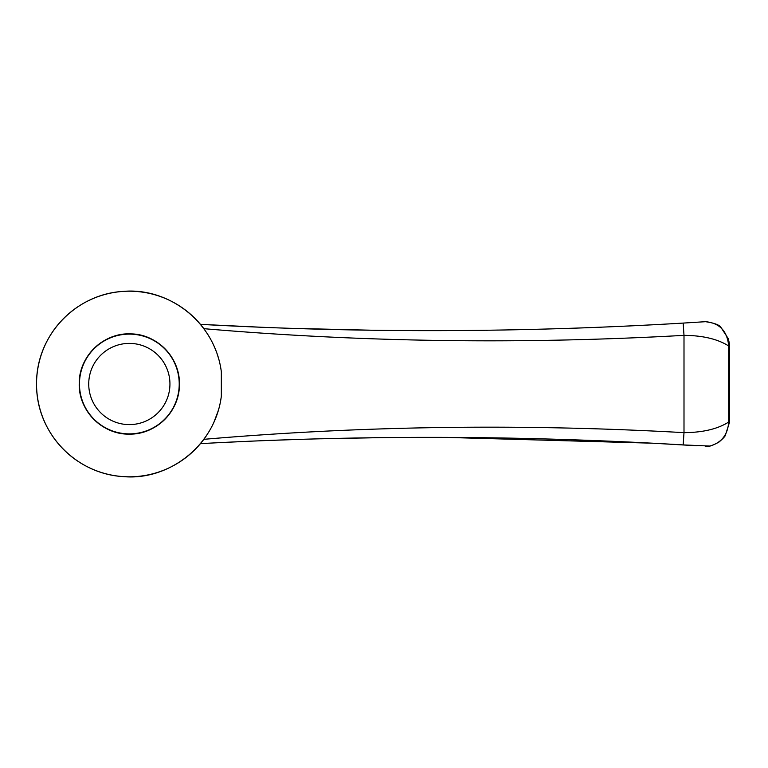 <?xml version="1.0" encoding="UTF-8"?>
<svg xmlns="http://www.w3.org/2000/svg" width="768" height="768" viewBox="0 0 768 768"><rect width="100%" height="100%" fill="white"/><g stroke="black" fill="none" stroke-linecap="round" stroke-linejoin="round"><path stroke-width="1.15" d="M217.267 413.683L216.662 415.43M203.251 440.122A92.803 92.803 0 0 1 67.843 453.504A92.803 92.803 0 0 1 64.637 317.472A92.803 92.803 0 0 1 200.525 324.461A92.803 92.803 0 0 0 64.637 317.472A92.803 92.803 0 0 0 67.843 453.504A92.803 92.803 0 0 0 203.251 440.122L201.149 442.781M203.846 328.675L200.438 324.355C359.904 333.13 520.81 332.707 683.165 323.088L705.514 321.686C714.691 323.069 719.904 325.085 721.152 327.734L728.227 338.602C730.195 345.936 729.466 347.174 729.6 346.099L729.6 421.93L728.688 422.045C727.757 434.87 721.43 442.867 709.709 446.054L683.165 444.912C520.81 435.293 359.904 434.87 200.438 443.645L203.846 439.325C361.814 425.789 521.866 423.562 684 432.643C702.787 432.538 717.677 429.005 728.688 422.045L728.688 345.984C717.686 339.043 702.787 335.501 684 335.357C521.866 344.438 361.814 342.202 203.846 328.675L203.779 328.589M205.411 437.155A92.803 92.803 0 0 0 206.89 434.976A92.803 92.803 0 0 1 205.411 437.155L206.842 435.043M208.426 432.557L209.568 430.656M214.022 421.958L218.074 411.187M220.79 399.763L221.021 398.362M221.338 396.202C215.126 445.987 168.336 480.73 123.504 476.621C76.435 474.106 36.25 433.718 36.538 384.125C36.086 334.55 76.339 293.856 123.456 291.379C168.413 287.405 214.915 321.686 221.338 371.798L221.338 396.202M221.04 369.715A92.803 92.803 0 0 0 220.694 367.642A92.803 92.803 0 0 1 221.04 369.715L220.733 367.872M218.4 357.907L217.085 353.77M209.578 337.373L206.89 333.024A92.803 92.803 0 0 1 209.578 337.373A92.803 92.803 0 0 0 206.88 333.014M261.139 327.235L200.438 324.355L201.139 325.21M201.638 325.814L202.675 327.13A92.803 92.803 0 0 0 201.562 325.718A92.803 92.803 0 0 1 202.675 327.13M203.059 327.619L203.443 328.138A92.803 92.803 0 0 0 203.059 327.619A92.803 92.803 0 0 1 203.443 328.138M217.027 353.616A92.803 92.803 0 0 1 218.928 359.779A92.803 92.803 0 0 0 217.027 353.616L217.248 354.25M129.341 434.112C155.04 434.803 179.53 412.358 179.453 384.518C180.144 356.669 155.923 333.59 130.195 333.898C104.266 332.582 78.854 355.805 79.229 383.443C78.307 411.197 103.162 434.928 129.341 434.112A50.112 50.112 0 0 0 172.742 358.944A50.112 50.112 0 0 0 85.939 358.944A50.112 50.112 0 0 0 129.341 434.112M216.442 351.965A92.803 92.803 0 0 0 213.379 344.64A92.803 92.803 0 0 1 216.442 351.965M208.272 432.797A92.803 92.803 0 0 0 209.587 430.618A92.803 92.803 0 0 1 208.272 432.797M213.389 423.341A92.803 92.803 0 0 0 213.792 422.486A92.803 92.803 0 0 1 213.389 423.341M216.461 415.987A92.803 92.803 0 0 0 218.938 408.173A92.803 92.803 0 0 1 216.461 415.987M220.704 400.301A92.803 92.803 0 0 0 221.04 398.256A92.803 92.803 0 0 1 220.704 400.301M655.862 324.634L628.666 325.997M601.546 327.178L574.598 328.186M487.882 330.25L486.134 330.278M462.998 330.518L461.136 330.528M459.686 330.538L393.197 330.47M393.043 330.47L372.346 330.23M372.173 330.23L291.37 328.339M729.59 346.099L728.688 345.984C727.306 331.075 719.578 322.982 705.514 321.686L702.922 321.859M445.459 437.386L652.781 443.203L697.066 445.766M223.997 442.426L247.766 441.322M271.747 440.352L295.968 439.507M320.832 438.787L378.778 437.683M683.165 323.088L684 335.357L684 432.643L683.165 444.912M179.222 384A49.882 49.882 0 0 0 129.341 334.118A49.882 49.882 0 0 0 79.459 384A49.882 49.882 0 0 0 129.341 433.882A49.882 49.882 0 0 0 179.222 384M169.939 384A40.598 40.598 0 0 0 109.037 348.835A40.598 40.598 0 0 0 109.037 419.165A40.598 40.598 0 0 0 169.939 384M705.523 446.314C707.981 447.149 712.483 445.709 719.04 442.022C722.995 438.586 725.107 436.349 725.376 435.283L729.6 421.93"/></g></svg>
